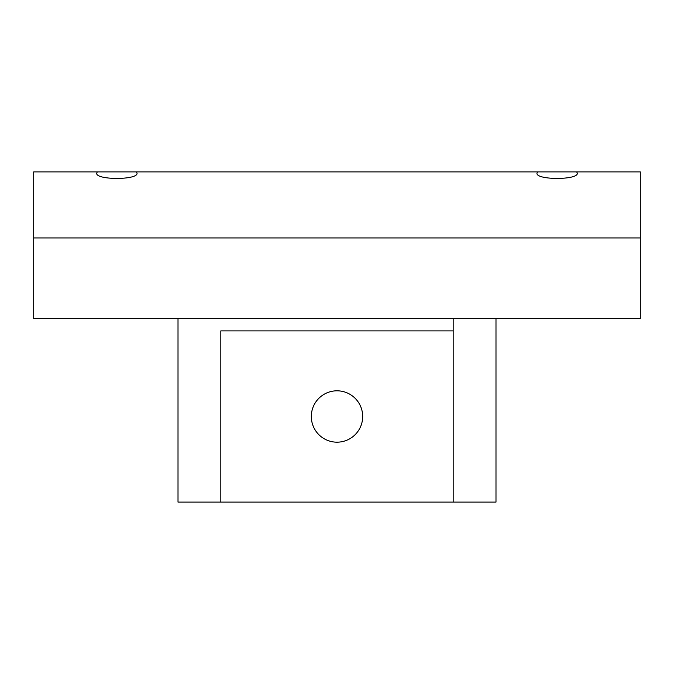 <?xml version="1.0" encoding="UTF-8"?>
<svg xmlns="http://www.w3.org/2000/svg" width="674" height="674" viewBox="0 0 674 674"><rect width="100%" height="100%" fill="white"/><g stroke="black" fill="none" stroke-linecap="round" stroke-linejoin="round"><path stroke-width="1.01" d="M178.012 318.659L178.012 502.105L495.988 502.105L495.988 318.659M537.566 171.895L576.708 171.895L577.315 173.218C578.292 180.16 535.982 180.16 536.959 173.218L537.566 171.895L136.434 171.895L137.041 173.218C138.018 180.16 95.708 180.16 96.685 173.218L97.292 171.895L33.7 171.895L33.7 318.659L640.3 318.659L640.3 237.939L33.7 237.939M640.3 237.939L640.3 171.895L576.708 171.895M97.292 171.895L136.434 171.895M362.679 416.49A25.679 25.679 0 0 0 337 390.81A25.679 25.679 0 0 0 311.321 416.49A25.679 25.679 0 0 0 337 442.178A25.679 25.679 0 0 0 362.679 416.49M453.181 502.105L453.181 330.883L220.819 330.883L220.819 502.105M453.181 318.659L453.181 330.883"/></g></svg>
